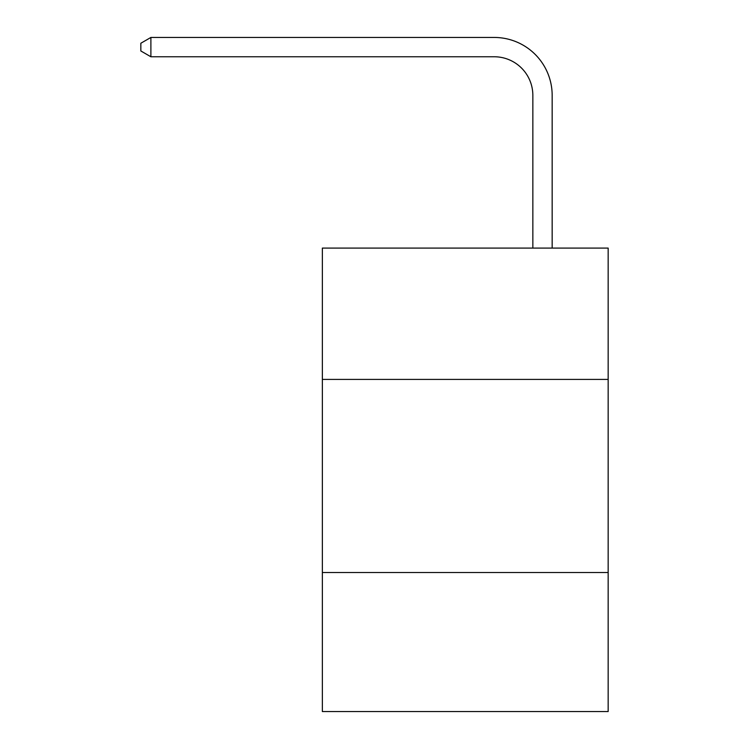 <?xml version="1.0" encoding="UTF-8"?>
<svg xmlns="http://www.w3.org/2000/svg" width="749" height="749" viewBox="0 0 749 749"><rect width="100%" height="100%" fill="white"/><g stroke="black" fill="none" stroke-linecap="round" stroke-linejoin="round"><path stroke-width="1.12" d="M608.16 379.406L608.16 248.088L322.36 248.088L322.36 379.406L608.16 379.406L608.16 711.55L322.36 711.55L322.36 379.406M608.16 572.517L322.36 572.517M532.848 248.088L532.848 95.385A38.62 38.62 0 0 0 494.228 56.765L150.886 56.765L140.84 50.969L140.84 43.245L150.886 37.45L494.228 37.45A57.935 57.935 0 0 1 552.163 95.385L552.163 248.088M532.848 95.385A38.62 38.62 0 0 0 494.228 56.765A38.62 38.62 0 0 1 532.848 95.385A38.62 38.62 0 0 0 494.228 56.765A38.62 38.62 0 0 1 532.848 95.385A38.62 38.62 0 0 0 494.228 56.765A38.62 38.62 0 0 1 532.848 95.385A38.62 38.62 0 0 0 494.228 56.765A38.62 38.62 0 0 1 532.848 95.385A38.62 38.62 0 0 0 494.228 56.765A38.62 38.62 0 0 1 532.848 95.385A38.62 38.62 0 0 0 494.228 56.765A38.62 38.62 0 0 1 532.848 95.385A38.62 38.62 0 0 0 494.228 56.765A38.62 38.62 0 0 1 532.848 95.385A38.62 38.62 0 0 0 494.228 56.765A38.62 38.62 0 0 1 532.848 95.385A38.62 38.62 0 0 0 494.228 56.765A38.62 38.62 0 0 1 532.848 95.385A38.62 38.62 0 0 0 494.228 56.765A38.62 38.62 0 0 1 532.848 95.385A38.62 38.62 0 0 0 494.228 56.765A38.62 38.62 0 0 1 532.848 95.385A38.62 38.62 0 0 0 494.228 56.765A38.62 38.62 0 0 1 532.848 95.385A38.62 38.62 0 0 0 494.228 56.765A38.62 38.62 0 0 1 532.848 95.385A38.62 38.62 0 0 0 494.228 56.765A38.62 38.62 0 0 1 532.848 95.385A38.62 38.62 0 0 0 494.228 56.765A38.62 38.62 0 0 1 532.848 95.385A38.62 38.62 0 0 0 494.228 56.765A38.62 38.62 0 0 1 532.848 95.385A38.62 38.62 0 0 0 494.228 56.765A38.62 38.62 0 0 1 532.848 95.385A38.62 38.62 0 0 0 494.228 56.765A38.62 38.62 0 0 1 532.848 95.385A38.62 38.62 0 0 0 494.228 56.765A38.62 38.62 0 0 1 532.848 95.385A38.62 38.62 0 0 0 494.228 56.765A38.62 38.62 0 0 1 532.848 95.385M150.886 37.45L494.228 37.45L150.886 37.45L494.228 37.45L150.886 37.45L494.228 37.45L150.886 37.45L494.228 37.45L150.886 37.45L494.228 37.45L150.886 37.45L494.228 37.45L150.886 37.45L494.228 37.45L150.886 37.45L494.228 37.45L150.886 37.45L494.228 37.45L150.886 37.45L494.228 37.45L150.886 37.45L494.228 37.45L150.886 37.45L494.228 37.45L150.886 37.45L494.228 37.45L150.886 37.45L494.228 37.45L150.886 37.45L494.228 37.45L150.886 37.45L494.228 37.45L150.886 37.45L494.228 37.45L150.886 37.45L494.228 37.45L150.886 37.45L494.228 37.45L150.886 37.45L494.228 37.45L150.886 37.45L150.886 56.765"/></g></svg>
